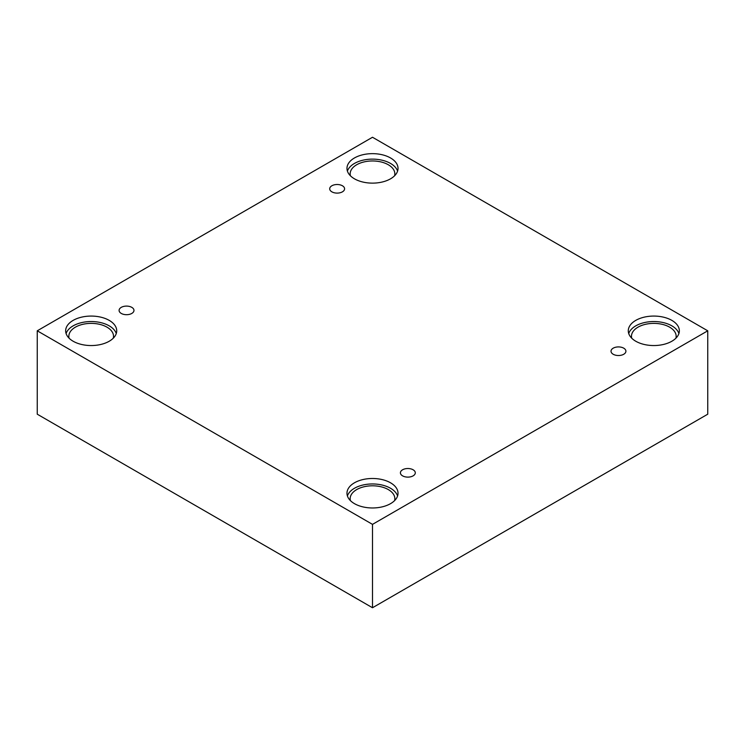 <?xml version="1.0" encoding="UTF-8"?>
<svg xmlns="http://www.w3.org/2000/svg" width="745" height="745" viewBox="0 0 745 745"><rect width="100%" height="100%" fill="white"/><g stroke="black" fill="none" stroke-linecap="round" stroke-linejoin="round"><path stroke-width="1.12" d="M372.5 607.743L707.75 414.192L707.75 330.808L372.5 137.257L37.25 330.808L37.25 414.192L372.5 607.743L372.5 524.368L707.75 330.808M331.879 185.766A7.45 4.302 180 0 1 339.999 184.834A7.45 4.302 180 0 1 344.59 188.802A7.45 4.302 180 0 1 337.15 193.104A7.45 4.302 180 0 1 329.7 188.802A7.45 4.302 180 0 1 331.879 185.766M37.25 330.808L372.5 524.368M121.267 307.359A7.45 4.302 180 0 1 129.388 306.428A7.45 4.302 180 0 1 133.979 310.395A7.45 4.302 180 0 1 126.538 314.697A7.45 4.302 180 0 1 119.088 310.395A7.45 4.302 180 0 1 121.267 307.359M402.589 469.778A7.45 4.302 180 0 1 410.7 468.847A7.45 4.302 180 0 1 415.3 472.814A7.45 4.302 180 0 1 407.85 477.117A7.45 4.302 180 0 1 400.41 472.814A7.45 4.302 180 0 1 402.589 469.778M613.2 348.176A7.45 4.302 180 0 1 621.311 347.245A7.45 4.302 180 0 1 625.912 351.221A7.45 4.302 180 0 1 618.462 355.523A7.45 4.302 180 0 1 611.021 351.221A7.45 4.302 180 0 1 613.2 348.176M73.131 320.387A25.526 14.742 180 0 1 100.948 317.193A25.526 14.742 180 0 1 116.714 330.808A25.526 14.742 180 0 1 91.179 345.55A25.526 14.742 180 0 1 65.653 330.808A25.526 14.742 180 0 1 73.131 320.387M354.443 157.968A25.526 14.742 180 0 1 382.269 154.774A25.526 14.742 180 0 1 398.026 168.389A25.526 14.742 180 0 1 372.5 183.13A25.526 14.742 180 0 1 346.974 168.389A25.526 14.742 180 0 1 354.443 157.968M635.764 320.387A25.526 14.742 180 0 1 663.59 317.193A25.526 14.742 180 0 1 679.347 330.808A25.526 14.742 180 0 1 653.821 345.55A25.526 14.742 180 0 1 628.286 330.808A25.526 14.742 180 0 1 635.764 320.387M354.443 482.807A25.526 14.742 180 0 1 382.269 479.612A25.526 14.742 180 0 1 398.026 493.227A25.526 14.742 180 0 1 372.5 507.969A25.526 14.742 180 0 1 346.974 493.227A25.526 14.742 180 0 1 354.443 482.807M350.411 500.612A22.341 12.898 180 0 1 350.159 498.703A22.341 12.898 180 0 1 363.951 486.783A22.341 12.898 180 0 1 388.294 489.577A22.341 12.898 180 0 1 394.841 498.703A22.341 12.898 180 0 1 394.589 500.612M397.588 495.965A25.526 14.742 0 0 0 380.024 484.613A25.526 14.742 0 0 0 354.443 488.273A25.526 14.742 0 0 0 347.412 495.965M631.732 338.202A22.341 12.898 180 0 1 631.481 336.284A22.341 12.898 180 0 1 645.272 324.364A22.341 12.898 180 0 1 669.615 327.157A22.341 12.898 180 0 1 676.153 336.284A22.341 12.898 180 0 1 675.911 338.202M678.909 333.546A25.526 14.742 0 0 0 661.346 322.194A25.526 14.742 0 0 0 635.764 325.863A25.526 14.742 0 0 0 628.733 333.546M350.411 175.783A22.341 12.898 180 0 1 350.159 173.864A22.341 12.898 180 0 1 363.951 161.944A22.341 12.898 180 0 1 388.294 164.747A22.341 12.898 180 0 1 394.841 173.864A22.341 12.898 180 0 1 394.589 175.783M397.588 171.126A25.526 14.742 0 0 0 380.024 159.784A25.526 14.742 0 0 0 354.443 163.444A25.526 14.742 0 0 0 347.412 171.126M69.089 338.202A22.341 12.898 180 0 1 68.847 336.284A22.341 12.898 180 0 1 82.63 324.364A22.341 12.898 180 0 1 106.982 327.157A22.341 12.898 180 0 1 113.519 336.284A22.341 12.898 180 0 1 113.268 338.202M116.267 333.546A25.526 14.742 0 0 0 98.713 322.194A25.526 14.742 0 0 0 73.131 325.863A25.526 14.742 0 0 0 66.091 333.546"/></g></svg>
